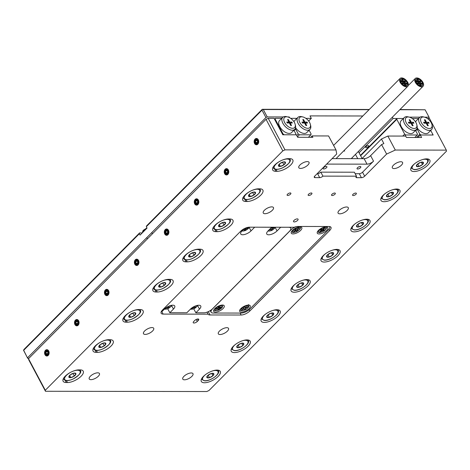 <?xml version="1.0" encoding="UTF-8"?>
<svg xmlns="http://www.w3.org/2000/svg" width="470" height="470" viewBox="0 0 470 470"><rect width="100%" height="100%" fill="white"/><g stroke="black" fill="none" stroke-linecap="round" stroke-linejoin="round"><path stroke-width="0.7" d="M287.546 194.204A2.127 0.864 -28 0 1 289.473 193.076A2.127 0.864 -28 0 1 290.883 193.205A2.127 0.864 -28 0 1 290.466 194.204A2.127 0.864 -28 0 1 288.539 195.332A2.127 0.864 -28 0 1 287.129 195.203A2.127 0.864 -28 0 1 287.546 194.204M308.59 194.233A2.127 0.864 -28 0 1 310.523 193.111A2.127 0.864 -28 0 1 311.927 193.241A2.127 0.864 -28 0 1 311.51 194.239A2.127 0.864 -28 0 1 309.583 195.367A2.127 0.864 -28 0 1 308.173 195.238A2.127 0.864 -28 0 1 308.59 194.233M331.973 194.275A2.127 0.864 -28 0 1 333.906 193.147A2.127 0.864 -28 0 1 335.316 193.276A2.127 0.864 -28 0 1 334.899 194.275A2.127 0.864 -28 0 1 332.966 195.403A2.127 0.864 -28 0 1 331.556 195.273A2.127 0.864 -28 0 1 331.973 194.275M353.017 194.304A2.127 0.864 -28 0 1 354.95 193.182A2.127 0.864 -28 0 1 356.36 193.311A2.127 0.864 -28 0 1 355.943 194.31A2.127 0.864 -28 0 1 354.01 195.432A2.127 0.864 -28 0 1 352.6 195.303A2.127 0.864 -28 0 1 353.017 194.304M297.563 220.412A2.573 1.046 152 0 0 298.068 219.202A2.573 1.046 152 0 0 296.364 219.043A2.573 1.046 152 0 0 294.026 220.407A2.573 1.046 152 0 0 293.527 221.617A2.573 1.046 152 0 0 295.225 221.77A2.573 1.046 152 0 0 297.563 220.412M299.942 165.005A5.787 2.356 -28 0 1 305.195 161.944A5.787 2.356 -28 0 1 309.025 162.297A5.787 2.356 -28 0 1 307.891 165.017A5.787 2.356 -28 0 1 302.639 168.078A5.787 2.356 -28 0 1 298.808 167.731A5.787 2.356 -28 0 1 299.942 165.005M393.478 165.152A5.787 2.356 -28 0 1 398.73 162.091A5.787 2.356 -28 0 1 402.561 162.444A5.787 2.356 -28 0 1 401.427 165.164A5.787 2.356 -28 0 1 396.175 168.225A5.787 2.356 -28 0 1 392.344 167.878A5.787 2.356 -28 0 1 393.478 165.152M183.893 376.376A5.787 2.356 -28 0 1 189.146 373.315A5.787 2.356 -28 0 1 192.982 373.668A5.787 2.356 -28 0 1 191.848 376.394A5.787 2.356 -28 0 1 186.596 379.454A5.787 2.356 -28 0 1 182.765 379.102A5.787 2.356 -28 0 1 183.893 376.376M90.363 376.235A5.787 2.356 -28 0 1 95.616 373.168A5.787 2.356 -28 0 1 99.446 373.521A5.787 2.356 -28 0 1 98.312 376.247A5.787 2.356 -28 0 1 93.06 379.308A5.787 2.356 -28 0 1 89.23 378.955A5.787 2.356 -28 0 1 90.363 376.235M144.625 330.986A5.787 2.356 -28 0 1 149.877 327.925A5.787 2.356 -28 0 1 153.708 328.272A5.787 2.356 -28 0 1 152.574 330.998A5.787 2.356 -28 0 1 147.321 334.058A5.787 2.356 -28 0 1 143.491 333.706A5.787 2.356 -28 0 1 144.625 330.986M264.387 210.284A5.787 2.356 -28 0 1 269.639 207.223A5.787 2.356 -28 0 1 273.47 207.576A5.787 2.356 -28 0 1 272.336 210.296A5.787 2.356 -28 0 1 267.083 213.357A5.787 2.356 -28 0 1 263.253 213.004A5.787 2.356 -28 0 1 264.387 210.284M339.211 210.401A5.787 2.356 -28 0 1 344.463 207.341A5.787 2.356 -28 0 1 348.299 207.693A5.787 2.356 -28 0 1 347.166 210.413A5.787 2.356 -28 0 1 341.913 213.474A5.787 2.356 -28 0 1 338.083 213.121A5.787 2.356 -28 0 1 339.211 210.401M219.455 331.103A5.787 2.356 -28 0 1 224.707 328.042A5.787 2.356 -28 0 1 228.538 328.389A5.787 2.356 -28 0 1 227.404 331.115A5.787 2.356 -28 0 1 222.151 334.176A5.787 2.356 -28 0 1 218.321 333.823A5.787 2.356 -28 0 1 219.455 331.103M274.803 164.97A10.722 4.359 152 0 0 272.706 170.011A10.722 4.359 152 0 0 275.884 171.315L277.053 171.315A10.722 4.359 152 0 0 288.31 167.02A10.722 4.359 152 0 0 292.804 159.947A10.722 4.359 152 0 0 289.626 158.643L288.457 158.643A10.722 4.359 152 0 0 274.803 164.97M244.864 195.144A10.722 4.359 152 0 0 242.767 200.185A10.722 4.359 152 0 0 245.945 201.489L247.114 201.495A10.722 4.359 152 0 0 258.371 197.194A10.722 4.359 152 0 0 262.865 190.121A10.722 4.359 152 0 0 259.687 188.817L258.518 188.817A10.722 4.359 152 0 0 244.864 195.144M214.925 225.318A10.722 4.359 152 0 0 212.828 230.365A10.722 4.359 152 0 0 216.006 231.663L217.175 231.669A10.722 4.359 152 0 0 228.426 227.368A10.722 4.359 152 0 0 232.926 220.301A10.722 4.359 152 0 0 229.748 218.996L228.579 218.991A10.722 4.359 152 0 0 214.925 225.318M184.986 255.492A10.722 4.359 152 0 0 182.883 260.539A10.722 4.359 152 0 0 186.061 261.843L187.23 261.843A10.722 4.359 152 0 0 198.487 257.542A10.722 4.359 152 0 0 202.987 250.475A10.722 4.359 152 0 0 199.809 249.171L198.64 249.165A10.722 4.359 152 0 0 184.986 255.492M155.047 285.666A10.722 4.359 152 0 0 152.944 290.713A10.722 4.359 152 0 0 156.122 292.017L157.291 292.017A10.722 4.359 152 0 0 168.548 287.716A10.722 4.359 152 0 0 173.048 280.649A10.722 4.359 152 0 0 169.87 279.345L168.701 279.345A10.722 4.359 152 0 0 155.047 285.666M125.102 315.84A10.722 4.359 152 0 0 123.005 320.887A10.722 4.359 152 0 0 126.183 322.191L127.352 322.191A10.722 4.359 152 0 0 138.609 317.896A10.722 4.359 152 0 0 143.103 310.823A10.722 4.359 152 0 0 139.925 309.519L138.756 309.519A10.722 4.359 152 0 0 125.102 315.84M95.163 346.02A10.722 4.359 152 0 0 93.066 351.061A10.722 4.359 152 0 0 96.244 352.365L97.413 352.365A10.722 4.359 152 0 0 108.664 348.07A10.722 4.359 152 0 0 113.164 340.997A10.722 4.359 152 0 0 109.986 339.693L108.817 339.693A10.722 4.359 152 0 0 95.163 346.02M427.735 165.205A10.722 4.359 152 0 0 429.833 160.164A10.722 4.359 152 0 0 422.736 159.512A10.722 4.359 152 0 0 413.001 165.182A10.722 4.359 152 0 0 410.903 170.228A10.722 4.359 152 0 0 418 170.88A10.722 4.359 152 0 0 427.735 165.205M397.796 195.385A10.722 4.359 152 0 0 399.894 190.338A10.722 4.359 152 0 0 392.797 189.686A10.722 4.359 152 0 0 383.062 195.361A10.722 4.359 152 0 0 380.964 200.402A10.722 4.359 152 0 0 388.061 201.054A10.722 4.359 152 0 0 397.796 195.385M367.851 225.559A10.722 4.359 152 0 0 369.955 220.512A10.722 4.359 152 0 0 362.852 219.86A10.722 4.359 152 0 0 353.123 225.535A10.722 4.359 152 0 0 351.025 230.576A10.722 4.359 152 0 0 358.122 231.228A10.722 4.359 152 0 0 367.851 225.559M337.912 255.733A10.722 4.359 152 0 0 340.016 250.686A10.722 4.359 152 0 0 332.913 250.034A10.722 4.359 152 0 0 323.184 255.709A10.722 4.359 152 0 0 321.081 260.756A10.722 4.359 152 0 0 328.183 261.402A10.722 4.359 152 0 0 337.912 255.733M307.973 285.907A10.722 4.359 152 0 0 310.071 280.86A10.722 4.359 152 0 0 302.974 280.214A10.722 4.359 152 0 0 293.239 285.883A10.722 4.359 152 0 0 291.142 290.93A10.722 4.359 152 0 0 298.244 291.582A10.722 4.359 152 0 0 307.973 285.907M278.034 316.081A10.722 4.359 152 0 0 280.132 311.04A10.722 4.359 152 0 0 273.035 310.388A10.722 4.359 152 0 0 263.3 316.057A10.722 4.359 152 0 0 261.203 321.104A10.722 4.359 152 0 0 268.3 321.756A10.722 4.359 152 0 0 278.034 316.081M248.095 346.255A10.722 4.359 152 0 0 250.193 341.214A10.722 4.359 152 0 0 243.096 340.562A10.722 4.359 152 0 0 233.361 346.231A10.722 4.359 152 0 0 231.263 351.278A10.722 4.359 152 0 0 238.361 351.93A10.722 4.359 152 0 0 248.095 346.255M65.224 376.194A10.722 4.359 152 0 0 63.127 381.235A10.722 4.359 152 0 0 66.305 382.539L67.474 382.545A10.722 4.359 152 0 0 78.725 378.244A10.722 4.359 152 0 0 83.225 371.171A10.722 4.359 152 0 0 80.047 369.866L78.878 369.866A10.722 4.359 152 0 0 65.224 376.194M218.15 376.435A10.722 4.359 152 0 0 220.254 371.388A10.722 4.359 152 0 0 213.151 370.736A10.722 4.359 152 0 0 203.422 376.411A10.722 4.359 152 0 0 201.319 381.452A10.722 4.359 152 0 0 208.422 382.104A10.722 4.359 152 0 0 218.15 376.435M45.002 354.715A3.155 2.291 -89.9 0 0 46.847 356.007A3.155 2.291 -89.9 0 0 48.898 354.28A3.155 2.291 -89.9 0 0 48.704 350.984A3.155 2.291 -89.9 0 0 46.859 349.698A3.155 2.291 -89.9 0 0 44.809 351.419A3.155 2.291 -89.9 0 0 45.002 354.715M74.942 324.541A3.155 2.291 -89.9 0 0 76.792 325.828A3.155 2.291 -89.9 0 0 78.837 324.1A3.155 2.291 -89.9 0 0 78.643 320.81A3.155 2.291 -89.9 0 0 76.798 319.518A3.155 2.291 -89.9 0 0 74.754 321.245A3.155 2.291 -89.9 0 0 74.942 324.541M104.886 294.367A3.155 2.291 -89.9 0 0 106.731 295.654A3.155 2.291 -89.9 0 0 108.776 293.926A3.155 2.291 -89.9 0 0 108.588 290.636A3.155 2.291 -89.9 0 0 106.743 289.344A3.155 2.291 -89.9 0 0 104.692 291.071A3.155 2.291 -89.9 0 0 104.886 294.367M134.825 264.187A3.155 2.291 -89.9 0 0 136.67 265.48A3.155 2.291 -89.9 0 0 138.721 263.752A3.155 2.291 -89.9 0 0 138.527 260.462A3.155 2.291 -89.9 0 0 136.682 259.17A3.155 2.291 -89.9 0 0 134.632 260.897A3.155 2.291 -89.9 0 0 134.825 264.187M164.764 234.013A3.155 2.291 -89.9 0 0 166.609 235.305A3.155 2.291 -89.9 0 0 168.66 233.578A3.155 2.291 -89.9 0 0 168.466 230.282A3.155 2.291 -89.9 0 0 166.621 228.996A3.155 2.291 -89.9 0 0 164.571 230.723A3.155 2.291 -89.9 0 0 164.764 234.013M194.703 203.839A3.155 2.291 -89.9 0 0 196.548 205.132A3.155 2.291 -89.9 0 0 198.599 203.404A3.155 2.291 -89.9 0 0 198.405 200.108A3.155 2.291 -89.9 0 0 196.56 198.822A3.155 2.291 -89.9 0 0 194.515 200.549A3.155 2.291 -89.9 0 0 194.703 203.839M224.648 173.665A3.155 2.291 -89.9 0 0 226.493 174.958A3.155 2.291 -89.9 0 0 228.538 173.23A3.155 2.291 -89.9 0 0 228.344 169.934A3.155 2.291 -89.9 0 0 226.499 168.642A3.155 2.291 -89.9 0 0 224.454 170.369A3.155 2.291 -89.9 0 0 224.648 173.665M254.587 143.491A3.155 2.291 -89.9 0 0 256.432 144.778A3.155 2.291 -89.9 0 0 258.476 143.05A3.155 2.291 -89.9 0 0 258.288 139.76A3.155 2.291 -89.9 0 0 256.444 138.468A3.155 2.291 -89.9 0 0 254.393 140.195A3.155 2.291 -89.9 0 0 254.587 143.491M326.491 167.72A2.127 0.864 152 0 0 326.909 166.721A2.127 0.864 152 0 0 325.498 166.591A2.127 0.864 152 0 0 323.566 167.714A2.127 0.864 152 0 0 323.149 168.718A2.127 0.864 152 0 0 324.559 168.847A2.127 0.864 152 0 0 326.491 167.72M360.396 167.772A2.127 0.864 152 0 0 360.813 166.774A2.127 0.864 152 0 0 359.403 166.644A2.127 0.864 152 0 0 357.476 167.767A2.127 0.864 152 0 0 357.059 168.771A2.127 0.864 152 0 0 358.463 168.9A2.127 0.864 152 0 0 360.396 167.772M362.112 158.508L381.458 139.008L387.85 136.047L405.68 136.071L406.421 137.469L421.619 137.493L420.298 135.002L417.83 137.487M387.85 136.047L395.294 150.048L386.628 154.06L381.587 144.59L383.867 143.538L381.458 139.008M332.102 158.619L364.109 158.666A5.105 2.074 152 0 0 370.613 155.652L381.587 144.59M355.173 173.706L359.303 173.718A2.55 1.04 -28 0 0 362.552 172.208L373.532 161.145A5.105 2.074 -28 0 1 367.029 164.159L326.668 164.095M161.568 311.122L163.143 314.089A6.809 2.767 -28 0 1 161.128 313.261A6.809 2.767 -28 0 1 162.461 310.059L240.705 231.199A6.809 2.767 -28 0 1 249.376 227.186L294.267 227.257A6.809 2.767 -28 0 1 297.874 226.458L328.977 226.505A6.809 2.767 -28 0 1 330.992 227.333A6.809 2.767 -28 0 1 329.658 230.535L328.971 229.237M314.412 176.514L315 177.625A2.55 1.04 152 0 1 314.248 177.313A2.55 1.04 152 0 1 314.747 176.109L336.702 153.984L336.015 149.954L328.571 135.953L312.145 135.924L310.764 137.316M386.628 154.06L364.667 176.191A2.55 1.04 152 0 1 361.418 177.695L356.742 177.689A2.55 1.04 152 0 1 355.984 177.378A2.55 1.04 152 0 1 356.483 176.179L354.368 172.196L320.81 172.143L322.931 176.127L356.483 176.179M312.145 135.924L312.885 137.322L297.686 137.299L296.364 134.802L282.799 134.784L274.045 118.311L268.194 118.305L284.985 149.871L336.015 149.954M249.135 309.718L249.817 310.999L329.658 230.535M194.727 320.487L193.728 321.492A2.573 1.046 152 0 0 193.223 322.702A2.573 1.046 152 0 0 194.927 322.855A2.573 1.046 152 0 0 197.265 321.498L198.258 320.493A2.573 1.046 152 0 0 198.763 319.283A2.573 1.046 152 0 0 197.059 319.124A2.573 1.046 152 0 0 194.727 320.487M45.29 390.264L282.817 150.876L266.032 119.31L28.506 358.698L45.29 390.264L45.461 391.275L28.676 359.703L28.506 358.698M395.294 150.048L446.33 150.124L446.5 151.134L208.974 390.523L206.806 391.528L45.461 391.275M315 177.625L319.676 177.631A2.55 1.04 152 0 0 322.931 176.127M284.985 149.871L282.817 150.876M208.286 311.657L210.049 314.971L241.151 315.018L240.117 313.073M210.049 314.971A6.809 2.767 -28 0 1 208.04 314.16L163.143 314.089M249.817 310.999A6.809 2.767 -28 0 1 241.151 315.018M420.298 135.002L433.158 135.019L430.714 130.425L432.717 134.197L432.453 135.019L420.997 135.002L419.857 134.173L416.573 137.481M446.33 150.124L429.545 118.558L427.465 118.552M266.032 119.31L268.194 118.305M206.988 312.18L208.04 314.16M320.81 172.143A2.55 1.04 -28 0 1 317.561 173.647L317.185 173.647M368.239 145.641A1.727 0.705 152 0 0 366.424 146.335A1.727 0.705 152 0 0 365.701 147.48A1.727 0.705 152 0 0 366.212 147.686A1.727 0.705 152 0 0 368.028 146.993A1.727 0.705 152 0 0 368.75 145.853A1.727 0.705 152 0 0 368.239 145.641M362.816 115.984L309.994 115.902L311.31 118.37L308.667 121.037M23.67 350.315L23.929 349.492L139.602 232.914L139.337 233.737L23.67 350.315L27.712 358.334L28.864 358.334M142.24 232.92L139.602 232.914M369.068 109.686L263.294 109.522L267.23 116.93L265.932 117.535L261.99 110.121L146.323 226.699L146.587 225.876L262.254 109.299L369.285 109.469M399.994 109.516L425.109 109.774L399.776 109.733M359.062 152.768L393.067 118.499L403.331 118.516L397.038 118.505L396.774 119.327L404.658 134.15L405.798 134.978L404.711 136.071M146.323 226.699L147.051 228.067L140.066 235.112L139.337 233.737M265.932 117.535L27.607 357.729M267.23 116.93L283.204 116.954M287.828 116.965L289.214 116.965L288.862 117.324M289.214 116.965L289.591 117.676M290.671 118.34L296.94 118.346L290.671 118.34M305.87 118.364L311.31 118.37M424.627 117.177L429.045 117.183L429.151 117.788L428.393 118.558M409.423 117.153L419.998 117.171M429.045 117.183L425.109 109.774M393.067 118.499L392.374 117.195M27.712 358.334L23.5 350.203M263.294 109.522L262.425 109.41L261.99 110.121M406.227 122.717A7.144 3.96 44.8 0 0 413.347 128.41A7.144 3.96 44.8 0 0 416.784 124.621A7.144 3.96 44.8 0 0 416.05 122.735A7.144 3.96 44.8 0 0 409.206 117.1A7.144 3.96 44.8 0 0 406.227 122.717M416.784 124.621L417.06 125.784A8.507 4.712 -135.2 0 1 416.379 129.526A8.507 4.712 -135.2 0 1 404.494 123.522A8.507 4.712 -135.2 0 1 404.3 117.541A8.507 4.712 -135.2 0 1 408.036 116.83L409.206 117.1M404.3 117.541L401.11 120.755A8.507 4.712 44.8 0 0 401.304 126.741A8.507 4.712 44.8 0 0 413.189 132.74L416.379 129.526M405.798 134.978L417.254 134.996L417.519 134.173L415.515 130.401M396.774 119.327L360.643 155.746M402.755 136.071L404.658 134.15M414.787 137.481L417.254 134.996M360.449 155.382L397.038 118.505M409.963 119.762L409.164 119.762L410.492 122.259L408.365 122.259L408.865 123.187L410.991 123.193L412.319 125.69L413.112 125.69L411.785 123.193L413.911 123.199L413.418 122.265L411.291 122.259L409.963 119.762L409.446 120.285M412.684 123.193L410.492 123.064L410.216 122.541M410.492 123.064L411.291 122.259M412.619 123.07L413.418 122.265M411.268 123.716L411.785 123.193M410.492 122.259L409.693 123.064L408.794 123.064M299.837 122.552A7.144 3.96 44.8 0 0 306.951 128.245A7.144 3.96 44.8 0 0 310.388 124.45A7.144 3.96 44.8 0 0 309.654 122.57A7.144 3.96 44.8 0 0 302.809 116.93A7.144 3.96 44.8 0 0 299.837 122.552M310.388 124.45L310.664 125.613A8.507 4.712 -135.2 0 1 309.988 129.356A8.507 4.712 -135.2 0 1 298.098 123.357A8.507 4.712 -135.2 0 1 297.909 117.371A8.507 4.712 -135.2 0 1 301.64 116.666L302.809 116.93M309.988 129.356L306.793 132.575A8.507 4.712 -135.2 0 1 295.941 128.204A8.507 4.712 -135.2 0 1 295.583 127.693M304.102 122.094L302.768 119.592L303.567 119.597L304.895 122.094L307.022 122.094L307.521 123.028L305.388 123.028L306.716 125.525L305.923 125.525L304.595 123.028L302.469 123.023L301.969 122.088L304.102 122.094L303.303 122.899L302.398 122.893M296.74 135.519L298.262 133.985L295.659 129.085L294.138 130.613M309.119 130.231L311.122 134.003L310.858 134.825L299.402 134.808L297.428 136.805M308.39 137.316L310.858 134.825M294.014 121.795A8.507 4.712 -135.2 0 1 294.714 120.59L297.909 117.371M295.941 128.204L295.659 129.085M298.262 133.985L299.402 134.808M303.05 120.114L303.567 119.597M303.82 122.376L304.096 122.899L304.895 122.094M304.096 122.899L306.223 122.899L307.022 122.094M304.871 123.551L305.388 123.028M294.455 122.541A7.144 3.96 44.8 0 0 287.611 116.907A7.144 3.96 44.8 0 0 284.632 122.529A7.144 3.96 44.8 0 0 291.752 128.222A7.144 3.96 44.8 0 0 295.189 124.427A7.144 3.96 44.8 0 0 294.455 122.541M295.189 124.427L295.466 125.59A8.507 4.712 -135.2 0 1 294.784 129.332A8.507 4.712 -135.2 0 1 282.899 123.334A8.507 4.712 -135.2 0 1 282.705 117.347A8.507 4.712 -135.2 0 1 286.442 116.642L287.611 116.907M294.784 129.332L291.594 132.552A8.507 4.712 -135.2 0 1 279.709 126.548A8.507 4.712 -135.2 0 1 279.515 120.567L282.705 117.347M290.19 123.005L291.517 125.502L290.724 125.502L289.397 123.005L287.27 122.999L286.771 122.065L288.897 122.071L287.57 119.568L288.368 119.574L289.696 122.071L291.823 122.071L292.317 123.005L290.19 123.005L289.673 123.522M282.605 134.42L283.063 133.962L275.179 119.139L274.727 119.597M274.533 119.233L275.443 118.317L281.736 118.323M293.92 130.208L295.924 133.979L295.659 134.802L284.203 134.784L283.063 133.962M275.443 118.317L275.179 119.139M287.199 122.87L288.104 122.876L288.897 122.071M287.851 120.091L288.368 119.574M288.621 122.353L288.897 122.876L289.696 122.071M288.897 122.876L291.024 122.876L291.823 122.071M431.248 122.758A7.144 3.96 44.8 0 0 424.404 117.124A7.144 3.96 44.8 0 0 421.431 122.74A7.144 3.96 44.8 0 0 428.546 128.433A7.144 3.96 44.8 0 0 431.983 124.644A7.144 3.96 44.8 0 0 431.248 122.758M431.983 124.644L432.259 125.807A8.507 4.712 -135.2 0 1 431.583 129.55A8.507 4.712 -135.2 0 1 419.692 123.545A8.507 4.712 -135.2 0 1 419.498 117.565A8.507 4.712 -135.2 0 1 423.235 116.854L424.404 117.124M419.498 117.565L416.308 120.778A8.507 4.712 44.8 0 0 415.609 121.989M418.529 118.54L412.266 118.528M415.733 130.807L417.248 129.274L419.857 134.173M417.248 129.274L417.536 128.392A8.507 4.712 44.8 0 0 428.387 132.769L431.583 129.55M417.178 127.887A8.507 4.712 44.8 0 0 417.536 128.392M427.518 125.713L428.311 125.713L426.983 123.216L429.116 123.222L428.616 122.288L426.49 122.282L425.162 119.785L424.363 119.785L425.697 122.282L423.564 122.282L424.063 123.211L426.19 123.216L427.518 125.713M425.697 122.282L424.898 123.087L423.993 123.087M424.645 120.308L425.162 119.785M427.888 123.216L425.691 123.087L425.415 122.564M425.691 123.087L426.49 122.282M427.818 123.093L428.616 122.288M426.466 123.739L426.983 123.216M209.503 377.674A3.93 1.598 152 0 0 212.91 375.736A3.93 1.598 152 0 0 213.756 373.656A3.93 1.598 152 0 0 211.195 373.521A3.93 1.598 152 0 0 207.787 375.46A3.93 1.598 152 0 0 206.941 377.539A3.93 1.598 152 0 0 209.503 377.674L212.91 375.736L213.756 373.656L211.195 373.521L207.787 375.46L206.941 377.539L209.503 377.674L208.175 375.178M211.712 373.474L212.91 375.736M280.014 163.507A3.93 1.598 152 0 0 278.422 165.763A3.93 1.598 152 0 0 280.379 166.409A3.93 1.598 152 0 0 283.921 164.805A3.93 1.598 152 0 0 285.513 162.55A3.93 1.598 152 0 0 283.557 161.897A3.93 1.598 152 0 0 280.014 163.507L278.422 165.763L280.379 166.409L283.921 164.805L285.513 162.55L283.557 161.897L280.014 163.507M279.286 164.353L280.379 166.409M282.558 162.244L283.921 164.805M256.179 140.054A1.745 1.269 -89.9 0 0 255.68 140.642A1.745 1.269 -89.9 0 0 255.586 142.387A1.745 1.269 -89.9 0 0 256.632 143.368A1.745 1.269 -89.9 0 0 257.777 142.61A1.745 1.269 -89.9 0 0 257.871 140.865A1.745 1.269 -89.9 0 0 256.826 139.884A1.745 1.269 -89.9 0 0 256.179 140.054M256.414 140.266L255.68 140.642L255.586 142.387L256.632 143.368L257.777 142.61L257.871 140.865L256.826 139.884L256.414 140.266M257.161 138.627L255.598 139.525L254.881 141.188L255.034 140.084A3.155 2.291 -89.9 0 0 256.661 144.742L255.856 143.967L257.913 144.037M255.933 139.349A2.526 1.833 -89.9 0 0 255.075 142.721A2.526 1.833 -89.9 0 0 257.525 143.896A2.526 1.833 -89.9 0 0 258.382 140.53A2.526 1.833 -89.9 0 0 255.933 139.349M255.034 140.084L256.285 138.785M257.707 140.595A1.51 1.099 -89.9 0 0 257.413 141.517A1.51 1.099 -89.9 0 0 257.719 142.68M257.648 140.518L257.366 142.387L257.701 142.704M257.865 144.084A2.691 2.232 98.5 0 1 256.673 144.302A2.691 2.232 98.5 0 1 256.591 144.284L256.673 144.302M257.366 142.387L255.586 142.387M257.46 140.648L255.68 140.642M254.634 227.192L271.672 227.263L268.041 230.923A6.551 2.667 -28 0 0 266.754 234.001A6.551 2.667 -28 0 0 271.096 234.401A6.551 2.667 -28 0 0 277.041 230.934L280.672 227.274L288.715 227.245M290.296 227.251L290.76 228.114A6.809 2.767 152 0 1 289.426 231.316L212.581 308.767A6.809 2.767 152 0 1 203.91 312.785L195.843 312.773L199.474 309.113A6.551 2.667 -28 0 0 200.755 306.029A6.551 2.667 -28 0 0 196.419 305.629A6.551 2.667 -28 0 0 190.473 309.096L186.843 312.756L169.829 312.732L173.459 309.072A6.551 2.667 -28 0 0 174.74 305.988A6.551 2.667 -28 0 0 170.404 305.588A6.551 2.667 -28 0 0 164.453 309.054L162.015 311.516L161.704 310.934M167.402 308.884L167.784 308.89L169.829 312.732M193.417 308.925L193.799 308.931L195.843 312.773M162.309 310.212A6.809 2.767 152 0 0 162.015 311.516M290.76 228.114A6.809 2.767 152 0 0 288.739 227.286M249.194 227.445L251.027 230.893L254.658 227.233M251.027 230.893A6.551 2.667 -28 0 1 245.082 234.36A6.551 2.667 -28 0 1 240.74 233.96A6.551 2.667 -28 0 1 242.026 230.882L244.171 228.714M194.786 306.234L195.808 305.829M194.909 306.469L195.579 307.063L194.515 307.821L193.317 307.609L193.058 307.122M192.7 307.345L191.372 308.296L191.995 308.561L193.317 307.609M195.244 306.916L194.515 307.821M194.368 307.545L193.687 306.769M191.948 307.879L191.995 308.561M191.848 308.285L191.554 308.161M168.695 306.228L168.865 306.546L170.269 305.635M168.865 306.546L169.188 307.327L168.031 308.026L166.903 307.169M165.417 308.203L165.675 308.461L167.126 307.591M168.959 307.104L167.884 307.75L168.031 308.026M167.884 307.75L167.332 306.916M165.563 308.085L165.675 308.461M272.101 228.062L272.365 228.561L273.892 227.821L273.74 227.274L272.212 228.015L271.495 227.439M272.365 228.561L272.095 228.843L271.401 227.533M268.958 230L270.873 229.425L270.544 228.802L271.067 230.118L272.283 229.525L272.095 228.843M270.579 228.361L269.721 229.225M273.675 227.304L273.892 227.821M273.746 227.545L273.387 227.445M271.378 227.55L272.283 229.525M272.142 229.248L270.978 229.812M245.822 227.968L246.204 228.69L247.731 228.126L247.872 227.462L246.098 227.862M246.204 228.69L245.863 228.966L245.416 228.126M244.6 229.337L244.3 228.773L244.471 230.253L245.692 229.801L245.863 228.966M244.641 229.366L244.1 228.843M243.049 229.848L244.371 229.36M244.858 228.373L244.012 228.878M247.655 227.539L247.731 228.126M247.584 227.856L247.191 227.709M245.217 228.214L245.692 229.801M245.546 229.53L244.541 229.895M239.442 347.5A3.93 1.598 152 0 0 242.855 345.562A3.93 1.598 152 0 0 243.695 343.482A3.93 1.598 152 0 0 241.133 343.347A3.93 1.598 152 0 0 237.726 345.286A3.93 1.598 152 0 0 236.88 347.359A3.93 1.598 152 0 0 239.442 347.5L242.855 345.562L243.695 343.482L241.133 343.347L237.726 345.286L236.88 347.359L239.442 347.5L238.114 344.998M241.65 343.3L242.855 345.562M269.386 317.326A3.93 1.598 152 0 0 272.794 315.388A3.93 1.598 152 0 0 273.64 313.308A3.93 1.598 152 0 0 271.072 313.173A3.93 1.598 152 0 0 267.665 315.112A3.93 1.598 152 0 0 266.819 317.185A3.93 1.598 152 0 0 269.386 317.326L272.794 315.388L273.64 313.308L271.072 313.173L267.665 315.112L266.819 317.185L269.386 317.326L268.053 314.824M271.589 313.126L272.794 315.388M299.325 287.147A3.93 1.598 152 0 0 302.733 285.208A3.93 1.598 152 0 0 303.579 283.134A3.93 1.598 152 0 0 301.017 282.993A3.93 1.598 152 0 0 297.604 284.938A3.93 1.598 152 0 0 296.764 287.011A3.93 1.598 152 0 0 299.325 287.147L302.733 285.208L303.579 283.134L301.017 282.993L297.604 284.938L296.764 287.011L299.325 287.147L297.998 284.65M301.529 282.952L302.733 285.208M329.264 256.972A3.93 1.598 152 0 0 332.672 255.034A3.93 1.598 152 0 0 333.518 252.96A3.93 1.598 152 0 0 330.956 252.819A3.93 1.598 152 0 0 327.549 254.758A3.93 1.598 152 0 0 326.703 256.837A3.93 1.598 152 0 0 329.264 256.972L332.672 255.034L333.518 252.96L330.956 252.819L327.549 254.758L326.703 256.837L329.264 256.972L327.937 254.476M331.473 252.772L332.672 255.034M359.203 226.799A3.93 1.598 152 0 0 362.611 224.86A3.93 1.598 152 0 0 363.457 222.78A3.93 1.598 152 0 0 360.895 222.645A3.93 1.598 152 0 0 357.488 224.584A3.93 1.598 152 0 0 356.642 226.663A3.93 1.598 152 0 0 359.203 226.799L362.611 224.86L363.457 222.78L360.895 222.645L357.488 224.584L356.642 226.663L359.203 226.799L357.876 224.302M361.412 222.598L362.611 224.86M389.142 196.625A3.93 1.598 152 0 0 392.556 194.686A3.93 1.598 152 0 0 393.402 192.606A3.93 1.598 152 0 0 390.834 192.471A3.93 1.598 152 0 0 387.427 194.41A3.93 1.598 152 0 0 386.581 196.489A3.93 1.598 152 0 0 389.142 196.625L392.556 194.686L393.402 192.606L390.834 192.471L387.427 194.41L386.581 196.489L389.142 196.625L387.815 194.128M391.351 192.424L392.556 194.686M419.087 166.451A3.93 1.598 152 0 0 422.495 164.512A3.93 1.598 152 0 0 423.341 162.432A3.93 1.598 152 0 0 420.773 162.297A3.93 1.598 152 0 0 417.366 164.236A3.93 1.598 152 0 0 416.52 166.309A3.93 1.598 152 0 0 419.087 166.451L422.495 164.512L423.341 162.432L420.773 162.297L417.366 164.236L416.52 166.309L419.087 166.451L417.76 163.948M421.29 162.25L422.495 164.512M250.075 193.681A3.93 1.598 152 0 0 248.483 195.937A3.93 1.598 152 0 0 250.439 196.589A3.93 1.598 152 0 0 253.982 194.98A3.93 1.598 152 0 0 255.568 192.724A3.93 1.598 152 0 0 253.618 192.077A3.93 1.598 152 0 0 250.075 193.681L248.483 195.937L250.439 196.589L253.982 194.98L255.568 192.724L253.618 192.077L250.075 193.681M249.341 194.527L250.439 196.589M252.619 192.418L253.982 194.98M220.13 223.855A3.93 1.598 152 0 0 218.544 226.111A3.93 1.598 152 0 0 220.495 226.763A3.93 1.598 152 0 0 224.043 225.154A3.93 1.598 152 0 0 225.629 222.898A3.93 1.598 152 0 0 223.679 222.251A3.93 1.598 152 0 0 220.13 223.855L218.544 226.111L220.495 226.763L224.043 225.154L225.629 222.898L223.679 222.251L220.13 223.855M219.402 224.701L220.495 226.763M222.68 222.592L224.043 225.154M190.191 254.029A3.93 1.598 152 0 0 188.605 256.285A3.93 1.598 152 0 0 190.556 256.937A3.93 1.598 152 0 0 194.098 255.328A3.93 1.598 152 0 0 195.69 253.072A3.93 1.598 152 0 0 193.734 252.425A3.93 1.598 152 0 0 190.191 254.029L188.605 256.285L190.556 256.937L194.098 255.328L195.69 253.072L193.734 252.425L190.191 254.029M189.463 254.881L190.556 256.937M192.741 252.766L194.098 255.328M160.252 284.209A3.93 1.598 152 0 0 158.66 286.465A3.93 1.598 152 0 0 160.617 287.111A3.93 1.598 152 0 0 164.159 285.507A3.93 1.598 152 0 0 165.751 283.251A3.93 1.598 152 0 0 163.795 282.599A3.93 1.598 152 0 0 160.252 284.209L158.66 286.465L160.617 287.111L164.159 285.507L165.751 283.251L163.795 282.599L160.252 284.209M159.524 285.055L160.617 287.111M162.796 282.946L164.159 285.507M130.313 314.383A3.93 1.598 152 0 0 128.721 316.639A3.93 1.598 152 0 0 130.678 317.285A3.93 1.598 152 0 0 134.22 315.681A3.93 1.598 152 0 0 135.812 313.425A3.93 1.598 152 0 0 133.856 312.773A3.93 1.598 152 0 0 130.313 314.383L128.721 316.639L130.678 317.285L134.22 315.681L135.812 313.425L133.856 312.773L130.313 314.383M129.579 315.229L130.678 317.285M132.857 313.12L134.22 315.681M100.374 344.557A3.93 1.598 152 0 0 98.782 346.813A3.93 1.598 152 0 0 100.739 347.459A3.93 1.598 152 0 0 104.281 345.855A3.93 1.598 152 0 0 105.867 343.599A3.93 1.598 152 0 0 103.917 342.947A3.93 1.598 152 0 0 100.374 344.557L98.782 346.813L100.739 347.459L104.281 345.855L105.867 343.599L103.917 342.947L100.374 344.557M99.64 345.403L100.739 347.459M102.918 343.294L104.281 345.855M70.43 374.731A3.93 1.598 152 0 0 68.843 376.987A3.93 1.598 152 0 0 70.794 377.639A3.93 1.598 152 0 0 74.342 376.029A3.93 1.598 152 0 0 75.929 373.773A3.93 1.598 152 0 0 73.978 373.127A3.93 1.598 152 0 0 70.43 374.731L68.843 376.987L70.794 377.639L74.342 376.029L75.929 373.773L73.978 373.127L70.43 374.731M69.701 375.577L70.794 377.639M72.979 373.468L74.342 376.029M226.24 170.228A1.745 1.269 -89.9 0 0 225.741 170.816A1.745 1.269 -89.9 0 0 225.647 172.561A1.745 1.269 -89.9 0 0 226.693 173.542A1.745 1.269 -89.9 0 0 227.838 172.784A1.745 1.269 -89.9 0 0 227.932 171.039A1.745 1.269 -89.9 0 0 226.881 170.058A1.745 1.269 -89.9 0 0 226.24 170.228M226.47 170.44L225.741 170.816L225.647 172.561L226.693 173.542L227.838 172.784L227.932 171.039L226.881 170.058L226.47 170.44M227.216 168.806L225.653 169.699L224.942 171.362L225.095 170.258A3.155 2.291 -89.9 0 0 226.722 174.916L225.917 174.147L227.968 174.211M225.994 169.529A2.526 1.833 -89.9 0 0 225.136 172.895A2.526 1.833 -89.9 0 0 227.586 174.076A2.526 1.833 -89.9 0 0 228.444 170.704A2.526 1.833 -89.9 0 0 225.994 169.529M225.095 170.258L226.346 168.959M227.768 170.769A1.51 1.099 -89.9 0 0 227.474 171.691A1.51 1.099 -89.9 0 0 227.78 172.854M227.709 170.698L227.427 172.561L227.762 172.878M227.927 174.264A2.691 2.232 98.5 0 1 226.734 174.476A2.691 2.232 98.5 0 1 226.652 174.458L226.734 174.476M227.427 172.561L225.647 172.561M227.521 170.822L225.741 170.816M196.296 200.402A1.745 1.269 -89.9 0 0 195.802 200.99A1.745 1.269 -89.9 0 0 195.702 202.734A1.745 1.269 -89.9 0 0 196.754 203.716A1.745 1.269 -89.9 0 0 197.899 202.958A1.745 1.269 -89.9 0 0 197.993 201.219A1.745 1.269 -89.9 0 0 196.942 200.232A1.745 1.269 -89.9 0 0 196.296 200.402M196.53 200.614L195.802 200.99L195.702 202.734L196.754 203.716L197.899 202.958L197.993 201.219L196.942 200.232L196.53 200.614M197.277 198.98L195.714 199.873L195.003 201.536L195.156 200.432A3.155 2.291 -89.9 0 0 196.783 205.09L195.972 204.321L198.029 204.391M196.055 199.703A2.526 1.833 -89.9 0 0 195.197 203.069A2.526 1.833 -89.9 0 0 197.641 204.25A2.526 1.833 -89.9 0 0 198.499 200.878A2.526 1.833 -89.9 0 0 196.055 199.703M195.156 200.432L196.401 199.133M197.829 200.943A1.51 1.099 -89.9 0 0 197.535 201.865A1.51 1.099 -89.9 0 0 197.841 203.028M197.77 200.872L197.488 202.734L197.823 203.052M197.988 204.438A2.691 2.232 98.5 0 1 196.795 204.65A2.691 2.232 98.5 0 1 196.713 204.632L196.795 204.65M197.488 202.734L195.702 202.734M197.582 200.996L195.802 200.99M166.357 230.576A1.745 1.269 -89.9 0 0 165.857 231.17A1.745 1.269 -89.9 0 0 165.763 232.909A1.745 1.269 -89.9 0 0 166.815 233.89A1.745 1.269 -89.9 0 0 167.954 233.132A1.745 1.269 -89.9 0 0 168.049 231.393A1.745 1.269 -89.9 0 0 167.003 230.406A1.745 1.269 -89.9 0 0 166.357 230.576M166.591 230.788L165.857 231.17L165.763 232.909L166.815 233.89L167.954 233.132L168.049 231.393L167.003 230.406L166.591 230.788M167.338 229.154L165.775 230.047L165.064 231.71L165.211 230.606A3.155 2.291 -89.9 0 0 166.844 235.264L166.033 234.495L168.09 234.565M166.11 229.877A2.526 1.833 -89.9 0 0 165.258 233.249A2.526 1.833 -89.9 0 0 167.702 234.424A2.526 1.833 -89.9 0 0 168.56 231.052A2.526 1.833 -89.9 0 0 166.11 229.877M165.211 230.606L166.462 229.307M167.89 231.117A1.51 1.099 -89.9 0 0 167.596 232.039A1.51 1.099 -89.9 0 0 167.902 233.208M167.831 231.046L167.543 232.914L167.884 233.226M168.049 234.612A2.691 2.232 98.5 0 1 166.85 234.824A2.691 2.232 98.5 0 1 166.768 234.812L166.85 234.824M167.543 232.914L165.763 232.909M167.643 231.17L165.857 231.17M136.417 260.75A1.745 1.269 -89.9 0 0 135.918 261.344A1.745 1.269 -89.9 0 0 135.824 263.083A1.745 1.269 -89.9 0 0 136.87 264.07A1.745 1.269 -89.9 0 0 138.016 263.306A1.745 1.269 -89.9 0 0 138.11 261.567A1.745 1.269 -89.9 0 0 137.064 260.586A1.745 1.269 -89.9 0 0 136.417 260.75M136.653 260.962L135.918 261.344L135.824 263.083L136.87 264.07L138.016 263.306L138.11 261.567L137.064 260.586L136.653 260.962M137.399 259.328L135.836 260.221L135.119 261.89L135.272 260.779A3.155 2.291 -89.9 0 0 136.905 265.438L136.094 264.669L138.151 264.739M136.171 260.051A2.526 1.833 -89.9 0 0 135.313 263.423A2.526 1.833 -89.9 0 0 137.763 264.598A2.526 1.833 -89.9 0 0 138.621 261.226A2.526 1.833 -89.9 0 0 136.171 260.051M135.272 260.779L136.523 259.487M137.945 261.296A1.51 1.099 -89.9 0 0 137.651 262.219A1.51 1.099 -89.9 0 0 137.957 263.382M137.886 261.22L137.604 263.088L137.939 263.4M138.11 264.786A2.691 2.232 98.5 0 1 136.911 264.998A2.691 2.232 98.5 0 1 136.829 264.986L136.911 264.998M137.604 263.088L135.824 263.083M137.698 261.344L135.918 261.344M106.479 290.93A1.745 1.269 -89.9 0 0 105.979 291.517A1.745 1.269 -89.9 0 0 105.885 293.262A1.745 1.269 -89.9 0 0 106.931 294.243A1.745 1.269 -89.9 0 0 108.077 293.486A1.745 1.269 -89.9 0 0 108.171 291.741A1.745 1.269 -89.9 0 0 107.125 290.76A1.745 1.269 -89.9 0 0 106.479 290.93M106.713 291.136L105.979 291.517L105.885 293.262L106.931 294.243L108.077 293.486L108.171 291.741L107.125 290.76L106.713 291.136M107.46 289.502L105.897 290.401L105.18 292.064L105.333 290.959A3.155 2.291 -89.9 0 0 106.96 295.618L106.155 294.843L108.212 294.913M106.232 290.225A2.526 1.833 -89.9 0 0 105.374 293.597A2.526 1.833 -89.9 0 0 107.824 294.772A2.526 1.833 -89.9 0 0 108.682 291.406A2.526 1.833 -89.9 0 0 106.232 290.225M105.333 290.959L106.584 289.661M108.006 291.471A1.51 1.099 -89.9 0 0 107.712 292.393A1.51 1.099 -89.9 0 0 108.018 293.556M107.947 291.394L107.665 293.262L108 293.58M108.165 294.96A2.691 2.232 98.5 0 1 106.972 295.172A2.691 2.232 98.5 0 1 106.89 295.16L106.972 295.172M107.665 293.262L105.885 293.262M107.759 291.517L105.979 291.517M76.54 321.104A1.745 1.269 -89.9 0 0 76.04 321.691A1.745 1.269 -89.9 0 0 75.946 323.436A1.745 1.269 -89.9 0 0 76.992 324.418A1.745 1.269 -89.9 0 0 78.138 323.66A1.745 1.269 -89.9 0 0 78.231 321.915A1.745 1.269 -89.9 0 0 77.18 320.934A1.745 1.269 -89.9 0 0 76.54 321.104M76.769 321.315L76.04 321.691L75.946 323.436L76.992 324.418L78.138 323.66L78.231 321.915L77.18 320.934L76.769 321.315M77.515 319.682L75.952 320.575L75.241 322.238L75.394 321.133A3.155 2.291 -89.9 0 0 77.021 325.792L76.216 325.017L78.267 325.087M76.293 320.405A2.526 1.833 -89.9 0 0 75.435 323.771A2.526 1.833 -89.9 0 0 77.885 324.946A2.526 1.833 -89.9 0 0 78.737 321.58A2.526 1.833 -89.9 0 0 76.293 320.405M75.394 321.133L76.645 319.835M78.067 321.645A1.51 1.099 -89.9 0 0 77.773 322.567A1.51 1.099 -89.9 0 0 78.079 323.73M78.008 321.568L77.726 323.436L78.061 323.754M78.226 325.14A2.691 2.232 98.5 0 1 77.033 325.352A2.691 2.232 98.5 0 1 76.951 325.334L77.033 325.352M77.726 323.436L75.946 323.436M77.82 321.697L76.04 321.691M46.595 351.278A1.745 1.269 -89.9 0 0 46.101 351.865A1.745 1.269 -89.9 0 0 46.001 353.61A1.745 1.269 -89.9 0 0 47.053 354.591A1.745 1.269 -89.9 0 0 48.193 353.834A1.745 1.269 -89.9 0 0 48.293 352.089A1.745 1.269 -89.9 0 0 47.241 351.108A1.745 1.269 -89.9 0 0 46.595 351.278M46.83 351.49L46.101 351.865L46.001 353.61L47.053 354.591L48.193 353.834L48.293 352.089L47.241 351.108L46.83 351.49M47.576 349.856L46.013 350.749L45.302 352.412L45.455 351.307A3.155 2.291 -89.9 0 0 47.082 355.966L46.272 355.197L48.328 355.261M46.354 350.579A2.526 1.833 -89.9 0 0 45.496 353.945A2.526 1.833 -89.9 0 0 47.94 355.126A2.526 1.833 -89.9 0 0 48.798 351.754A2.526 1.833 -89.9 0 0 46.354 350.579M45.455 351.307L46.7 350.009M48.128 351.819A1.51 1.099 -89.9 0 0 47.834 352.741A1.51 1.099 -89.9 0 0 48.14 353.904M48.069 351.748L47.787 353.61L48.122 353.928M48.287 355.314A2.691 2.232 98.5 0 1 47.088 355.526A2.691 2.232 98.5 0 1 47.012 355.508M47.787 353.61L46.001 353.61M47.881 351.871L46.101 351.865M249.065 308.614A5.957 2.421 152 0 0 250.234 305.811A5.957 2.421 152 0 0 246.292 305.447A5.957 2.421 152 0 0 240.881 308.602A5.957 2.421 152 0 0 239.718 311.404A5.957 2.421 152 0 0 243.66 311.763A5.957 2.421 152 0 0 249.065 308.614M248.836 305.494A5.957 2.421 152 0 0 249.035 305.13M223.05 308.573A5.957 2.421 152 0 0 224.219 305.77A5.957 2.421 152 0 0 220.277 305.406A5.957 2.421 152 0 0 214.866 308.561A5.957 2.421 152 0 0 213.703 311.363A5.957 2.421 152 0 0 217.645 311.722A5.957 2.421 152 0 0 223.05 308.573M222.821 305.453A5.957 2.421 152 0 0 223.021 305.089M300.624 230.394A5.957 2.421 152 0 0 301.787 227.592A5.957 2.421 152 0 0 297.845 227.233A5.957 2.421 152 0 0 292.44 230.382A5.957 2.421 152 0 0 291.271 233.185A5.957 2.421 152 0 0 295.213 233.549A5.957 2.421 152 0 0 300.624 230.394M300.389 227.274A5.957 2.421 152 0 0 300.594 226.91M326.638 230.435A5.957 2.421 152 0 0 327.802 227.633A5.957 2.421 152 0 0 323.859 227.274A5.957 2.421 152 0 0 318.454 230.423A5.957 2.421 152 0 0 317.285 233.226A5.957 2.421 152 0 0 321.227 233.59A5.957 2.421 152 0 0 326.638 230.435M326.403 227.316A5.957 2.421 152 0 0 326.609 226.951M329.494 226.534L329.635 226.793A6.809 2.767 152 0 1 328.301 230L249.858 309.054A6.809 2.767 152 0 1 241.186 313.073L213.127 313.026A6.809 2.767 152 0 1 211.112 312.197A6.809 2.767 152 0 1 212.446 308.996L290.889 229.942L290.695 229.572M296.006 226.699A6.809 2.767 152 0 0 290.889 229.942M317.385 231.851A5.957 2.421 152 0 0 317.802 231.886M291.371 231.81A5.957 2.421 152 0 0 291.788 231.845M213.803 309.988A5.957 2.421 152 0 0 214.22 310.024M239.817 310.03A5.957 2.421 152 0 0 240.235 310.065M321.703 229.319L322.361 230.553L323.254 230.799L324.253 230.018L323.43 229.53L324.682 228.555L323.971 228.361L322.291 229.483L321.398 229.237L320.393 230.018L321.286 230.259L320.934 229.595M322.361 230.553L321.932 230.7L321.221 229.372M320.957 229.577L321.339 230.294L319.964 231.481L320.681 231.675L321.932 230.7M323.889 229.918L323.254 230.799M323.107 230.523L321.974 229.395M320.634 230.964L320.681 231.675M320.534 231.405L320.188 231.305M295.418 230.059L295.072 229.425L295.418 230.059L293.797 231.199L294.238 231.587L295.671 230.7L295.395 230.171M297.128 229.143L297.392 229.636L298.826 228.755L298.38 228.373L296.552 229.337L295.994 228.861L294.849 229.566L295.401 230.042M297.392 229.636L297.774 230.388L296.629 231.099L295.671 230.7M297.528 230.177L296.482 230.823L296.629 231.099M296.482 230.823L295.377 229.237M294.208 230.946L294.238 231.587M245.499 307.509L245.763 308.003L247.279 307.239L247.091 306.716L245.575 307.474L244.988 306.839L243.771 307.445L243.754 308.39L242.232 309.148L242.42 309.677L243.936 308.913L243.677 308.426M245.763 308.003L245.505 308.285L244.788 306.939L245.505 308.285M243.936 308.913L244.288 308.89L243.948 308.249L244.523 309.554L245.739 308.943M245.593 308.667L244.418 309.26M247.05 306.734L247.279 307.239M247.132 306.969L246.779 306.869M219.431 307.427L219.079 306.798L219.431 307.427L219.561 306.61L218.333 307.08L217.874 308.179L216.341 308.767L216.241 309.419L217.769 308.831L217.498 308.32M219.437 307.474L221.247 306.892L221.141 307.545L219.279 308.414L218.532 307.004M217.728 308.238L217.921 309.701L219.149 309.231L219.279 308.414M218.474 307.028L219.149 309.231M219.002 308.954L217.98 309.348M221.041 306.969L221.141 307.545M220.994 307.268L220.606 307.133M404.735 84.718C404.699 84.065 405.011 84.065 405.669 84.718C405.704 85.37 405.393 85.37 404.735 84.718L404.729 84.224L403.677 85.135M405.669 84.718L405.075 85.728M404.106 83.537C404.071 82.885 404.388 82.885 405.046 83.537C405.081 84.189 404.764 84.189 404.106 83.537L403.941 83.196M405.046 83.537L404.899 84.165M405.845 83.537C405.816 82.885 406.127 82.89 406.785 83.542C406.82 84.189 406.509 84.189 405.845 83.537L405.686 83.231M406.785 83.542L405.287 85.769M404.664 82.949C404.629 82.297 404.94 82.297 405.598 82.949C405.634 83.601 405.322 83.601 404.664 82.949L404.641 82.473L404.141 83.02M405.598 82.949L404.934 84.165M404.594 81.181C404.558 80.529 404.87 80.529 405.528 81.181C405.563 81.833 405.252 81.833 404.594 81.181L404.558 80.728L404.206 81.222M405.528 81.181L404.999 82.426M404.036 81.768C404 81.116 404.318 81.116 404.976 81.768C405.011 82.42 404.694 82.42 404.036 81.768L403.871 81.463M404.976 81.768L404.864 82.403M402.226 80C402.191 79.348 402.502 79.348 403.166 80C403.195 80.652 402.884 80.652 402.226 80L402.203 79.536L401.298 80.629M403.166 80L403.054 80.629M402.855 81.181C402.819 80.529 403.131 80.529 403.789 81.181C403.824 81.833 403.513 81.833 402.855 81.181L402.831 80.705L402.344 81.245M403.789 81.181L403.131 82.397M401.116 81.175C401.08 80.523 401.392 80.523 402.05 81.175C402.085 81.827 401.774 81.827 401.116 81.175L401.116 80.681L400.552 81.163M402.05 81.175L401.08 82.497M402.297 81.768C402.261 81.116 402.573 81.116 403.237 81.768C403.266 82.42 402.954 82.42 402.297 81.768L402.132 81.427M403.237 81.768L403.084 82.397M402.367 83.531C402.332 82.885 402.643 82.885 403.307 83.537C403.336 84.189 403.025 84.183 402.367 83.531L402.379 83.031L401.762 83.478M403.307 83.537L402.72 84.453M402.925 82.943C402.89 82.291 403.201 82.297 403.859 82.949C403.895 83.595 403.583 83.595 402.925 82.943L402.919 82.456L401.75 83.46M403.859 82.949L403.389 83.842M407.038 82.362A4.494 2.485 44.8 0 0 400.763 79.195A4.494 2.485 44.8 0 0 400.863 82.35A4.494 2.485 44.8 0 0 407.137 85.522A4.494 2.485 44.8 0 0 407.038 82.362M400.164 82.35A5.511 3.055 44.8 0 0 407.86 86.239A5.511 3.055 44.8 0 0 407.737 82.362A5.511 3.055 44.8 0 0 400.035 78.472A5.511 3.055 44.8 0 0 400.164 82.35M406.897 82.362A4.289 2.373 44.8 0 0 400.904 79.336A4.289 2.373 44.8 0 0 401.004 82.356A4.289 2.373 44.8 0 0 406.991 85.376A4.289 2.373 44.8 0 0 406.897 82.362M400.887 82.356A4.459 2.468 44.8 0 0 407.114 85.499A4.459 2.468 44.8 0 0 407.014 82.362A4.459 2.468 44.8 0 0 400.787 79.219A4.459 2.468 44.8 0 0 400.887 82.356M418.365 80.023C418.4 80.675 418.083 80.675 417.425 80.023C417.389 79.371 417.707 79.371 418.365 80.023L418.253 80.652M417.425 80.023L417.401 79.559L416.496 80.652M418.987 81.204C419.023 81.856 418.711 81.856 418.053 81.204C418.018 80.552 418.329 80.552 418.987 81.204L418.329 82.42M418.053 81.204L418.03 80.728L417.542 81.269M417.248 81.198C417.284 81.85 416.972 81.85 416.314 81.198C416.279 80.546 416.59 80.546 417.248 81.198L417.254 81.692L416.279 82.52M416.314 81.198L416.314 80.705L415.75 81.187M418.435 81.792C418.47 82.444 418.153 82.444 417.495 81.792C417.466 81.14 417.777 81.14 418.435 81.792L418.288 82.42M417.495 81.792L417.331 81.451M418.506 83.56C418.541 84.212 418.23 84.212 417.566 83.554C417.536 82.908 417.848 82.908 418.506 83.56L417.918 84.477M417.566 83.554L417.577 83.055L416.961 83.501M419.058 82.973C419.093 83.619 418.782 83.619 418.124 82.967C418.089 82.315 418.4 82.321 419.058 82.973L418.588 83.866M418.124 82.967L418.124 82.479L416.949 83.484M420.867 84.741C420.903 85.393 420.591 85.393 419.933 84.741C419.898 84.089 420.209 84.089 420.867 84.741L420.274 85.752M419.933 84.741L419.933 84.248L418.876 85.158M420.245 83.56C420.28 84.212 419.969 84.212 419.311 83.56C419.275 82.908 419.587 82.908 420.245 83.56L420.098 84.189M419.311 83.56L419.14 83.219M421.984 83.566C422.019 84.218 421.707 84.212 421.049 83.56C421.014 82.914 421.326 82.914 421.984 83.566L420.486 85.793M421.049 83.56L420.885 83.261M420.797 82.973C420.832 83.625 420.521 83.625 419.863 82.973C419.828 82.321 420.139 82.321 420.797 82.973L420.133 84.189M419.863 82.973L419.845 82.497L419.34 83.043M420.726 81.204C420.762 81.856 420.45 81.856 419.792 81.204C419.757 80.552 420.068 80.552 420.726 81.204L420.198 82.45M419.792 81.204L419.757 80.752L419.405 81.245M420.174 81.792C420.209 82.444 419.898 82.444 419.24 81.792C419.205 81.14 419.516 81.14 420.174 81.792L420.062 82.426M419.24 81.792L419.076 81.492M416.062 82.379A4.494 2.485 44.8 0 0 422.336 85.546A4.494 2.485 44.8 0 0 422.236 82.385A4.494 2.485 44.8 0 0 415.962 79.219A4.494 2.485 44.8 0 0 416.062 82.379M422.935 82.385A5.511 3.055 44.8 0 0 415.233 78.496A5.511 3.055 44.8 0 0 415.363 82.373A5.511 3.055 44.8 0 0 423.065 86.263A5.511 3.055 44.8 0 0 422.935 82.385M416.203 82.379A4.289 2.373 44.8 0 0 422.195 85.399A4.289 2.373 44.8 0 0 422.095 82.385A4.289 2.373 44.8 0 0 416.103 79.36A4.289 2.373 44.8 0 0 416.203 82.379M422.213 82.385A4.459 2.468 44.8 0 0 415.985 79.242A4.459 2.468 44.8 0 0 416.085 82.379A4.459 2.468 44.8 0 0 422.313 85.522A4.459 2.468 44.8 0 0 422.213 82.385M343.599 151.011L344.721 151.011M362.194 158.666L358.369 151.463M274.709 169.1L275.884 171.315M244.764 199.274L245.945 201.489M214.825 229.454L216.006 231.663M184.886 259.628L186.061 261.843M154.947 289.802L156.122 292.017M125.008 319.976L126.183 322.191M95.063 350.15L96.244 352.365M65.124 380.324L66.305 382.539M367.029 164.159L364.109 158.666M370.613 155.652L373.532 161.145M362.552 172.208L364.667 176.191M66.446 380.618L67.474 382.545M96.391 350.444L97.413 352.365M126.33 320.27L127.352 322.191M156.269 290.096L157.291 292.017M186.208 259.922L187.23 261.843M216.153 229.742L217.175 231.669M246.092 199.568L247.114 201.495M276.031 169.394L277.053 171.315M317.561 173.647L319.676 177.631M359.303 173.718L361.418 177.695M356.148 176.579L356.742 177.689M197.476 319.024L198.258 320.493M196.184 319.471L197.265 321.498M146.599 228.526A4.917 1.998 152 0 0 142.733 231.598A4.917 1.998 152 0 0 142.475 232.685M217.868 370.125A9.359 3.807 -28 0 1 218.321 370.654C220.835 373.732 210.343 381.411 204.597 380.847L201.795 379.443A9.359 3.807 -28 0 1 201.607 378.773M205.049 374.966A8.677 3.531 152 0 0 204.926 380.718A8.677 3.531 152 0 0 216.012 375.9A8.677 3.531 152 0 0 215.771 370.478A8.677 3.531 152 0 0 212.787 370.848M289.432 158.643A9.359 3.807 -28 0 1 289.937 159.213C291.447 161.11 288.938 164.012 282.423 167.931C277.729 169.876 274.727 169.893 273.411 168.001A9.359 3.807 -28 0 1 273.24 166.897M281.507 160.452A8.677 3.531 152 0 0 274.139 167.702A8.677 3.531 152 0 0 282.429 167.861A8.677 3.531 152 0 0 289.796 160.605A8.677 3.531 152 0 0 281.507 160.452M275.209 227.486L277.041 230.934M171.626 305.623L173.459 309.072M197.641 305.664L199.474 309.113M197.341 305.4A3.913 1.592 -28 0 1 194.745 308.208A3.913 1.592 -28 0 1 190.755 309.096A3.913 1.592 -28 0 1 190.573 308.996M193.434 306.91L193.74 307.486M171.327 305.359A3.913 1.592 -28 0 1 168.536 308.273A3.913 1.592 -28 0 1 164.559 308.954M167.226 306.975L167.52 307.521M274.909 227.227A3.913 1.592 -28 0 1 272.112 230.141A3.913 1.592 -28 0 1 268.141 230.817M270.532 229.448L270.274 228.955M248.894 227.204A3.913 1.592 -28 0 1 248.871 227.404A3.913 1.592 -28 0 1 245.892 230.206A3.913 1.592 -28 0 1 242.126 230.776M247.813 339.951A9.359 3.807 -28 0 1 248.26 340.48C250.774 343.558 240.282 351.237 234.536 350.673L231.734 349.269A9.359 3.807 -28 0 1 231.546 348.599M234.988 344.786A8.677 3.531 152 0 0 234.865 350.544A8.677 3.531 152 0 0 245.951 345.726A8.677 3.531 152 0 0 245.71 340.304A8.677 3.531 152 0 0 242.726 340.674M277.752 309.777A9.359 3.807 -28 0 1 278.199 310.306C280.713 313.384 270.221 321.063 264.475 320.499L261.673 319.095A9.359 3.807 -28 0 1 261.49 318.425M264.933 314.612A8.677 3.531 152 0 0 264.804 320.37A8.677 3.531 152 0 0 275.89 315.552A8.677 3.531 152 0 0 275.655 310.124A8.677 3.531 152 0 0 272.665 310.5M307.691 279.603A9.359 3.807 -28 0 1 308.144 280.132C310.658 283.21 300.16 290.889 294.42 290.325L291.612 288.915A9.359 3.807 -28 0 1 291.429 288.251M294.872 284.438A8.677 3.531 152 0 0 294.749 290.196A8.677 3.531 152 0 0 305.829 285.378A8.677 3.531 152 0 0 305.594 279.95A8.677 3.531 152 0 0 302.61 280.326M337.63 249.429A9.359 3.807 -28 0 1 338.083 249.952C340.597 253.03 330.105 260.715 324.359 260.151L321.556 258.741A9.359 3.807 -28 0 1 321.368 258.071M324.811 254.264A8.677 3.531 152 0 0 324.688 260.016A8.677 3.531 152 0 0 335.768 255.198A8.677 3.531 152 0 0 335.533 249.776A8.677 3.531 152 0 0 332.548 250.152M367.569 219.249A9.359 3.807 -28 0 1 368.022 219.778C370.536 222.856 360.044 230.541 354.298 229.971L351.495 228.567A9.359 3.807 -28 0 1 351.307 227.897M354.75 224.09A8.677 3.531 152 0 0 354.627 229.842A8.677 3.531 152 0 0 365.713 225.024A8.677 3.531 152 0 0 365.472 219.602A8.677 3.531 152 0 0 362.488 219.972M397.514 189.075A9.359 3.807 -28 0 1 397.961 189.604C400.475 192.682 389.983 200.361 384.237 199.797L381.434 198.393A9.359 3.807 -28 0 1 381.246 197.723M384.689 193.916A8.677 3.531 152 0 0 384.566 199.668A8.677 3.531 152 0 0 395.652 194.85A8.677 3.531 152 0 0 395.411 189.428A8.677 3.531 152 0 0 392.427 189.798M427.453 158.901A9.359 3.807 -28 0 1 427.9 159.43C430.42 162.508 419.922 170.187 414.176 169.623L411.373 168.219A9.359 3.807 -28 0 1 411.191 167.549M414.634 163.736A8.677 3.531 152 0 0 414.505 169.494A8.677 3.531 152 0 0 425.591 164.676A8.677 3.531 152 0 0 425.356 159.254A8.677 3.531 152 0 0 422.371 159.624M259.493 188.817A9.359 3.807 -28 0 1 259.998 189.387C261.508 191.284 258.999 194.186 252.478 198.105C247.79 200.05 244.782 200.073 243.472 198.175A9.359 3.807 -28 0 1 243.301 197.071M251.562 190.626A8.677 3.531 152 0 0 244.2 197.882A8.677 3.531 152 0 0 252.49 198.035A8.677 3.531 152 0 0 259.851 190.785A8.677 3.531 152 0 0 251.562 190.626M229.554 218.996A9.359 3.807 -28 0 1 230.059 219.561C231.563 221.458 229.06 224.366 222.539 228.279C217.845 230.224 214.843 230.247 213.533 228.35A9.359 3.807 -28 0 1 213.362 227.251M221.623 220.8A8.677 3.531 152 0 0 214.261 228.056A8.677 3.531 152 0 0 222.551 228.209A8.677 3.531 152 0 0 229.912 220.959A8.677 3.531 152 0 0 221.623 220.8M199.615 249.171A9.359 3.807 -28 0 1 200.12 249.74C201.624 251.632 199.121 254.54 192.6 258.459C187.906 260.398 184.904 260.421 183.594 258.524A9.359 3.807 -28 0 1 183.417 257.425M191.684 250.974A8.677 3.531 152 0 0 184.322 258.23A8.677 3.531 152 0 0 192.612 258.382A8.677 3.531 152 0 0 199.973 251.133A8.677 3.531 152 0 0 191.684 250.974M169.676 279.345A9.359 3.807 -28 0 1 170.175 279.914C171.685 281.806 169.177 284.714 162.661 288.633C157.967 290.572 154.965 290.595 153.649 288.703A9.359 3.807 -28 0 1 153.479 287.599M161.745 281.154A8.677 3.531 152 0 0 154.383 288.404A8.677 3.531 152 0 0 162.673 288.562A8.677 3.531 152 0 0 170.034 281.307A8.677 3.531 152 0 0 161.745 281.154M139.731 309.519A9.359 3.807 -28 0 1 140.236 310.088C141.746 311.98 139.238 314.888 132.716 318.807C128.028 320.746 125.026 320.769 123.71 318.877A9.359 3.807 -28 0 1 123.54 317.773M131.8 311.328A8.677 3.531 152 0 0 124.438 318.578A8.677 3.531 152 0 0 132.728 318.736A8.677 3.531 152 0 0 140.089 311.481A8.677 3.531 152 0 0 131.8 311.328M109.792 339.693A9.359 3.807 -28 0 1 110.297 340.262C111.807 342.16 109.299 345.062 102.777 348.981C98.083 350.926 95.081 350.949 93.771 349.051A9.359 3.807 -28 0 1 93.6 347.947M101.861 341.502A8.677 3.531 152 0 0 94.499 348.752A8.677 3.531 152 0 0 102.789 348.91A8.677 3.531 152 0 0 110.15 341.655A8.677 3.531 152 0 0 101.861 341.502M79.853 369.866A9.359 3.807 -28 0 1 80.358 370.436C81.862 372.334 79.36 375.236 72.838 379.155C68.144 381.099 65.142 381.123 63.832 379.225A9.359 3.807 -28 0 1 63.656 378.127M71.922 371.676A8.677 3.531 152 0 0 64.56 378.932A8.677 3.531 152 0 0 72.85 379.084A8.677 3.531 152 0 0 80.211 371.835A8.677 3.531 152 0 0 71.922 371.676M317.538 231.575L317.738 231.816A4.917 1.998 -28 0 1 317.573 231.51M324.382 230.582A3.913 1.592 -28 0 1 319.447 232.262A3.913 1.592 -28 0 1 320.27 229.454A3.913 1.592 -28 0 1 325.205 227.774A3.913 1.592 -28 0 1 324.382 230.582M326.221 226.916A4.917 1.998 -28 0 1 326.38 227.221C326.85 227.903 326.245 229.019 324.57 230.564C321.415 232.309 319.518 232.944 318.889 232.462L317.738 231.816M323.149 228.996L323.43 229.53M323.313 229.677L323.007 229.107M291.823 231.875A4.917 1.998 -28 0 1 291.723 231.775A4.917 1.998 -28 0 1 291.559 231.469M293.016 232.01A3.913 1.592 -28 0 1 295.031 228.878A3.913 1.592 -28 0 1 299.607 227.944A3.913 1.592 -28 0 1 297.592 231.076A3.913 1.592 -28 0 1 293.016 232.01M300.207 226.875A4.917 1.998 -28 0 1 300.365 227.18C300.912 228.408 299.555 229.965 296.294 231.845C291.294 233.243 293.28 232.109 291.911 231.963L291.523 231.534M295.348 229.254L296.071 230.617M248.654 305.089A4.917 1.998 -28 0 1 248.795 305.341A4.917 1.998 -28 0 1 248.812 305.394C248.489 306.54 249.993 306.217 246.327 309.219C242.925 310.882 240.875 311.14 240.17 309.994A4.917 1.998 -28 0 1 240.017 309.73A4.917 1.998 -28 0 1 240.006 309.689M241.263 309.947A3.913 1.592 -28 0 1 244.218 306.681A3.913 1.592 -28 0 1 248.248 306.446A3.913 1.592 -28 0 1 245.293 309.707A3.913 1.592 -28 0 1 241.263 309.947M222.639 305.048A4.917 1.998 -28 0 1 222.798 305.359L222.709 305.054M215.219 309.501A3.913 1.592 -28 0 1 219.038 306.276A3.913 1.592 -28 0 1 222.263 306.81A3.913 1.592 -28 0 1 218.444 310.036A3.913 1.592 -28 0 1 215.219 309.501M222.798 305.359L222.239 307.456L218.726 310.024C215.906 310.87 214.379 310.846 214.155 309.953A4.917 1.998 -28 0 1 213.991 309.648M217.71 308.238L218.015 308.808M218.932 306.851L219.608 308.132M352.347 158.649L351.96 157.926M355.479 154.377L357.752 158.654M151.792 232.574L152.439 233.79M142.486 232.75L142.78 231.052L143.391 230.235L146.969 227.915M146.769 237.632L147.421 238.848M218.321 370.654L218.051 370.149M201.795 379.443L201.524 378.938M273.411 168.001L273.023 167.273M289.937 159.213L289.637 158.643M190.25 309.319L193.769 308.784L195.379 307.932L197.794 305.318M164.236 309.284L167.778 308.737L171.01 306.511L171.773 305.277M275.326 227.227L272.947 229.754L271.378 230.594L267.824 231.146M241.809 231.105L245.328 230.564L248.595 228.314L249.312 227.186M248.26 340.48L247.99 339.974M231.734 349.269L231.463 348.764M278.199 310.306L277.935 309.801M261.673 319.095L261.408 318.589M308.144 280.132L307.873 279.627M291.612 288.915L291.347 288.41M338.083 249.952L337.812 249.447M321.556 258.741L321.286 258.236M368.022 219.778L367.752 219.273M351.495 228.567L351.225 228.062M397.961 189.604L397.69 189.099M381.434 198.393L381.164 197.888M427.9 159.43L427.635 158.925M411.373 168.219L411.109 167.714M243.472 198.175L243.084 197.447M259.998 189.387L259.699 188.817M213.533 228.35L213.145 227.621M230.059 219.561L229.754 218.996M183.594 258.524L183.206 257.795M200.12 249.74L199.815 249.171M153.649 288.703L153.261 287.969M170.175 279.914L169.876 279.345M123.71 318.877L123.322 318.149M140.236 310.088L139.937 309.519M93.771 349.051L93.383 348.323M110.297 340.262L109.998 339.693M63.832 379.225L63.444 378.497M80.358 370.436L80.053 369.866M210.255 310.594L211.112 312.197M326.292 226.916L326.38 227.221M322.984 229.125L323.313 229.742M300.277 226.875L300.365 227.18M248.812 305.394L248.548 304.56M407.86 86.239L336.044 158.625M400.035 78.472L333.606 145.424M415.233 78.496L408.307 85.481M423.065 86.263L351.243 158.649"/></g></svg>
